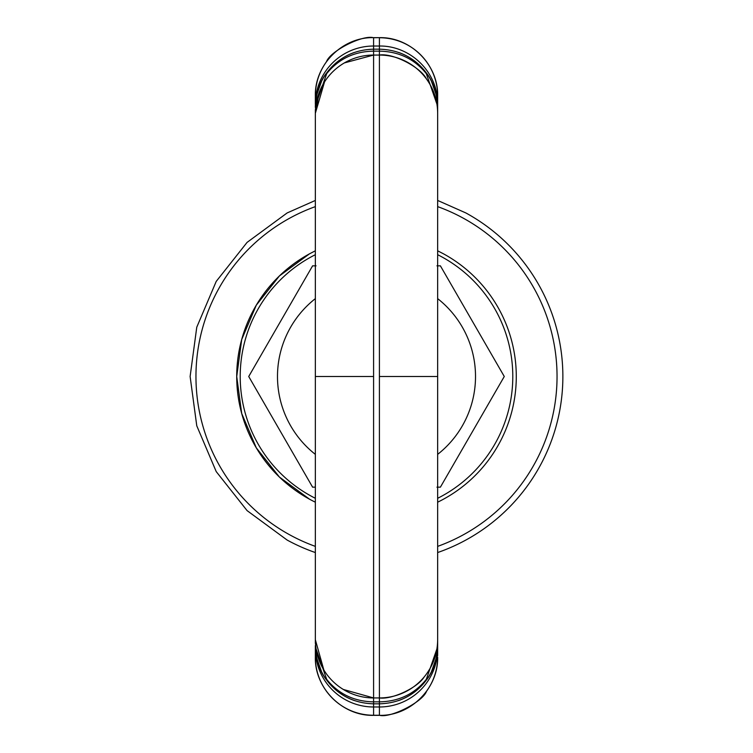 <?xml version="1.0" encoding="UTF-8"?>
<svg xmlns="http://www.w3.org/2000/svg" width="753" height="753" viewBox="0 0 753 753"><rect width="100%" height="100%" fill="white"/><g stroke="black" fill="none" stroke-linecap="round" stroke-linejoin="round"><path stroke-width="1.13" d="M437.653 107.425L437.644 106.192L437.653 107.425A58.245 58.245 0 0 0 398.45 52.381A58.245 58.245 0 0 1 437.653 107.425L437.653 104.178C438.161 72.09 410.347 45.556 379.408 46.018L379.408 49.18L373.592 49.18L373.592 55.054L379.408 55.054C392.708 52.795 420.541 66.979 426.527 79.056C433.85 89.296 437.559 100.704 437.653 113.289L437.653 107.425C436.938 92.892 433.163 81.38 426.311 72.89C414.574 57.633 398.939 49.726 379.408 49.18L379.408 55.054A58.245 58.245 0 0 1 437.653 113.289L437.653 113.298A58.245 58.245 0 0 0 379.408 55.054L379.408 697.946A58.245 58.245 -0 0 0 437.653 639.711L437.653 113.289M315.347 645.575L315.356 646.808L315.347 645.575A58.245 58.245 0 0 0 315.507 649.943A58.245 58.245 0 0 1 315.347 645.575L315.347 657.096L315.347 645.575C316.062 660.108 319.837 671.62 326.689 680.11C338.426 695.367 354.061 703.274 373.592 703.82L379.408 703.82C398.939 703.274 414.574 695.367 426.311 680.11C433.163 671.62 436.938 660.108 437.653 645.575L437.644 646.808L437.653 645.575A58.245 58.245 0 0 1 398.45 700.619A58.245 58.245 0 0 0 437.653 645.575L437.653 639.673M437.653 655.694L437.653 645.585M437.653 585.533L437.653 650.055M437.653 558.528L437.653 633.932M315.347 104.178L315.347 95.904L315.347 104.178A58.245 58.16 0 0 1 373.592 46.018L373.592 37.65L379.408 37.65C410.536 36.85 438.453 64.767 437.653 95.895L437.653 167.467M437.653 102.945L437.653 104.206M437.653 95.904L437.653 95.895A58.245 58.16 180 0 0 379.408 37.744L379.408 46.018L373.592 46.018L373.592 49.18C354.061 49.726 338.426 57.633 326.689 72.89C319.837 81.38 316.062 92.892 315.347 107.425L315.356 106.192L315.347 107.425A58.245 58.245 0 0 1 316.044 98.464M316.241 97.259A58.245 58.245 0 0 1 354.371 52.446M315.347 558.528L315.347 639.711A58.245 58.245 180 0 0 373.592 697.946L373.592 376.5L315.347 376.5L315.347 113.289A58.245 58.245 0 0 1 373.592 55.054L344.347 62.923M315.347 109.778L315.347 167.467M315.347 643.222L315.347 639.673M321.418 376.5L315.347 376.5L315.347 562.613M315.356 646.808L326.689 679.357C338.492 693.993 354.126 701.495 373.592 701.852L379.408 701.852L379.408 697.946C391.993 699.772 417.51 687.818 424.165 676.985C433.013 666.132 437.512 653.708 437.653 639.711M354.55 700.619A58.245 58.245 0 0 1 316.138 655.138A58.245 58.245 0 0 0 354.55 700.619M315.356 106.192L326.689 73.643C338.492 59.007 354.126 51.505 373.592 51.148L379.408 51.148C398.874 51.505 414.508 59.007 426.311 73.643L437.644 106.192M343.283 689.447L373.592 697.946L379.408 697.946M315.347 200.449L287.147 212.939L247.069 242.4L216.215 281.415L196.768 327.207L190.123 376.5L196.768 425.793L216.215 471.585L247.069 510.6L287.147 540.061A186.377 186.377 0 0 0 315.347 552.551M437.653 552.551A186.377 186.377 0 0 0 465.853 212.939L437.653 200.449M437.644 646.808L426.311 679.357C414.508 693.993 398.874 701.495 379.408 701.852L379.408 715.35L373.592 715.35L373.592 706.982L379.408 706.982A58.245 58.16 180 0 0 437.653 648.822M437.653 206.623A180.551 180.551 0 0 1 437.653 546.377M315.347 546.377A180.551 180.551 0 0 1 315.347 206.623M315.347 250.805L309.483 253.836A139.776 139.776 0 0 0 315.347 502.195M437.653 502.195A139.776 139.776 0 0 0 443.517 253.836L437.653 250.805M309.483 253.836L279.429 275.927L256.284 305.191L241.704 339.528L236.724 376.5L241.704 413.472L256.284 447.809L279.429 477.073L309.483 499.164M437.653 254.702A136.284 136.284 0 0 1 437.653 498.298M315.347 498.298A136.284 136.284 0 0 1 315.347 254.702M436.956 487.163L440.392 487.163L504.275 376.5L440.392 265.837L436.956 265.837M315.347 487.163L312.608 487.163L248.725 376.5L312.608 265.837L316.044 265.837M437.653 298.63A99.01 99.01 0 0 1 437.653 454.37M315.347 454.37A99.01 99.01 0 0 1 315.347 298.63M379.408 37.65L373.592 37.744C362.692 34.506 330.247 51.016 326.473 61.718C319.15 71.949 315.441 83.338 315.347 95.904C314.547 64.767 342.464 36.85 373.592 37.65M323.856 670.019L315.347 639.711M373.592 697.946L373.592 706.982A58.245 58.16 -0 0 1 315.347 648.822M373.592 715.35C342.464 716.15 314.547 688.233 315.347 657.105A58.245 58.16 -0 0 0 373.592 715.256L379.408 715.256C390.308 718.494 422.753 701.984 426.527 691.282C433.85 681.051 437.559 669.662 437.653 657.096C438.453 688.233 410.536 716.15 379.408 715.35M319.253 92.318L315.347 113.289A58.245 58.245 0 0 1 373.592 55.054L373.592 376.5M324.543 81.879L315.347 113.289M326.689 72.89L326.689 73.643M326.689 680.11L326.689 679.357M379.408 376.5L437.653 376.5M426.311 72.89L426.311 73.643M426.311 680.11L426.311 679.357M315.347 376.5L315.347 190.387M321.587 81.192L316.646 95.179M316.646 657.821L321.587 671.808M436.354 95.179L431.413 81.192M431.413 671.808L436.354 657.821"/></g></svg>
